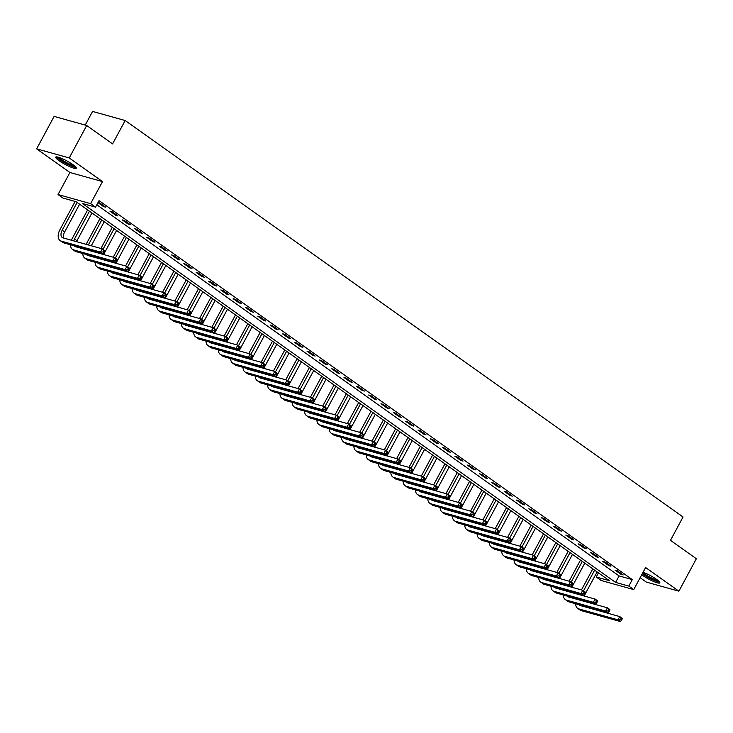 <?xml version="1.0" encoding="UTF-8"?>
<svg xmlns="http://www.w3.org/2000/svg" width="733" height="733" viewBox="0 0 733 733"><rect width="100%" height="100%" fill="white"/><g stroke="black" fill="none" stroke-linecap="round" stroke-linejoin="round"><path stroke-width="1.1" d="M59.135 160.756A11.664 1.952 -151.7 0 0 69.791 166.693A11.664 1.952 -151.7 0 0 76.269 168.205A11.664 1.952 -151.7 0 0 72.869 164.595A11.664 1.952 -151.7 0 0 62.223 158.658A11.664 1.952 -151.7 0 0 55.735 157.146A11.664 1.952 -151.7 0 0 59.135 160.756M641.732 574.745A11.664 1.952 -151.7 0 0 642.658 575.423A11.664 1.952 -151.7 0 0 653.314 581.361A11.664 1.952 -151.7 0 0 659.792 582.872A11.664 1.952 -151.7 0 0 656.392 579.262A11.664 1.952 -151.7 0 0 643.061 572.262M62.965 198.047L58.035 194.547L90.617 203.646L95.547 207.146L82.343 203.462L615.592 582.405L628.804 586.088L633.733 589.598L601.152 580.499L596.222 576.999L609.435 580.683L76.177 201.74L62.965 198.047M69.919 172.484L102.501 181.582L69.232 157.943L86.705 125.499L54.123 116.4L36.65 148.845L69.919 172.484L58.035 194.547M85.22 125.086L92.569 111.425L125.16 120.524L683.055 516.976L670.475 540.34L696.35 558.729L678.877 591.174L645.617 567.534L633.733 589.598M640.138 577.696L646.295 582.075L678.877 591.174M598.44 572.876L596.222 576.999M69.232 157.943L36.65 148.845M96.82 204.782L619.092 575.918L632.295 579.601L99.047 200.659L95.547 207.146M623.187 574.938L617.278 570.732L615.069 570.118L620.988 574.315L623.187 574.938M610.864 566.178L604.954 561.973L602.755 561.359L608.665 565.564L610.864 566.178M598.549 557.419L592.63 553.223L590.432 552.609L596.341 556.805L598.549 557.419M586.226 548.669L580.307 544.463L578.108 543.849L584.027 548.055L586.226 548.669M573.902 539.909L567.993 535.704L565.784 535.09L571.703 539.296L573.902 539.909M561.579 531.159L555.669 526.954L553.47 526.34L559.38 530.536L561.579 531.159M549.264 522.4L543.345 518.194L541.146 517.58L547.056 521.786L549.264 522.4M536.941 513.641L531.022 509.444L528.823 508.83L534.742 513.027L536.941 513.641M524.617 504.89L518.707 500.685L516.499 500.071L522.418 504.277L524.617 504.89M512.294 496.131L506.384 491.925L504.185 491.312L510.095 495.517L512.294 496.131M499.979 487.381L494.06 483.175L491.861 482.561L497.771 486.758L499.979 487.381M487.656 478.622L481.746 474.416L479.538 473.802L485.457 478.008L487.656 478.622M475.332 469.862L469.422 465.666L467.223 465.052L473.133 469.248L475.332 469.862M463.018 461.112L457.099 456.906L454.9 456.293L460.81 460.498L463.018 461.112M450.694 452.353L444.775 448.156L442.576 447.533L448.495 451.739L450.694 452.353M438.371 443.602L432.461 439.397L430.253 438.783L436.172 442.989L438.371 443.602M426.047 434.843L420.137 430.637L417.938 430.024L423.848 434.229L426.047 434.843M413.733 426.084L407.814 421.887L405.615 421.273L411.525 425.47L413.733 426.084M401.409 417.334L395.49 413.128L393.291 412.514L399.21 416.72L401.409 417.334M389.086 408.574L383.176 404.378L380.968 403.755L386.887 407.96L389.086 408.574M376.762 399.824L370.852 395.618L368.653 395.005L374.563 399.21L376.762 399.824M364.448 391.065L358.529 386.859L356.33 386.245L362.239 390.451L364.448 391.065M352.124 382.305L346.214 378.109L344.006 377.495L349.925 381.691L352.124 382.305M339.8 373.555L333.891 369.35L331.692 368.736L337.601 372.941L339.8 373.555M327.486 364.796L321.567 360.599L319.368 359.976L325.278 364.182L327.486 364.796M315.163 356.046L309.244 351.84L307.045 351.226L312.964 355.432L315.163 356.046M302.839 347.286L296.929 343.081L294.721 342.467L300.64 346.672L302.839 347.286M290.515 338.527L284.606 334.33L282.407 333.717L288.316 337.913L290.515 338.527M278.201 329.777L272.282 325.571L270.083 324.957L275.993 329.163L278.201 329.777M265.877 321.017L259.958 316.821L257.759 316.198L263.678 320.403L265.877 321.017M253.554 312.267L247.644 308.062L245.436 307.448L251.355 311.653L253.554 312.267M241.23 303.508L235.32 299.302L233.121 298.688L239.031 302.894L241.23 303.508M228.916 294.748L222.997 290.552L220.798 289.938L226.708 294.135L228.916 294.748M216.592 285.998L210.683 281.793L208.474 281.179L214.393 285.384L216.592 285.998M204.269 277.239L198.359 273.043L196.16 272.429L202.07 276.625L204.269 277.239M191.954 268.489L186.035 264.283L183.836 263.669L189.746 267.875L191.954 268.489M179.631 259.729L173.712 255.524L171.513 254.91L177.432 259.115L179.631 259.729M167.307 250.97L161.397 246.774L159.189 246.16L165.108 250.356L167.307 250.97M154.984 242.22L149.074 238.014L146.875 237.4L152.785 241.606L154.984 242.22M142.669 233.461L136.75 229.264L134.551 228.65L140.461 232.847L142.669 233.461M130.346 224.71L124.427 220.505L122.228 219.891L128.147 224.096L130.346 224.71M118.022 215.951L112.112 211.745L109.904 211.131L115.823 215.337L118.022 215.951M97.975 202.647L103.5 206.578L105.699 207.201L99.789 202.995L98.048 202.51M102.501 181.582L90.617 203.646M632.295 579.601L628.804 586.088M86.705 125.499L112.58 143.888L125.16 120.524M619.092 575.918L615.592 582.405M621.355 573.627L620.988 574.315M609.031 564.877L608.665 565.564M596.717 556.118L596.341 556.805M584.393 547.368L584.027 548.055M572.07 538.608L571.703 539.296M559.746 529.849L559.38 530.536M547.432 521.099L547.056 521.786M535.108 512.34L534.742 513.027M522.785 503.589L522.418 504.277M510.47 494.83L510.095 495.517M498.147 486.08L497.771 486.758M485.823 477.32L485.457 478.008M473.5 468.561L473.133 469.248M461.185 459.811L460.81 460.498M448.862 451.052L448.495 451.739M436.538 442.301L436.172 442.989M424.215 433.542L423.848 434.229M411.9 424.783L411.525 425.47M399.577 416.032L399.21 416.72M387.253 407.273L386.887 407.96M374.939 398.523L374.563 399.21M362.615 389.764L362.239 390.451M350.292 381.004L349.925 381.691M337.968 372.254L337.601 372.941M325.654 363.495L325.278 364.182M313.33 354.745L312.964 355.432M301.006 345.985L300.64 346.672M288.683 337.226L288.316 337.913M276.368 328.476L275.993 329.163M264.045 319.716L263.678 320.403M251.721 310.966L251.355 311.653M239.407 302.207L239.031 302.894M227.083 293.447L226.708 294.135M214.76 284.697L214.393 285.384M202.436 275.938L202.07 276.625M190.122 267.188L189.746 267.875M177.798 258.428L177.432 259.115M165.475 249.669L165.108 250.356M153.151 240.919L152.785 241.606M140.837 232.159L140.461 232.847M128.513 223.409L128.147 224.096M116.19 214.65L115.823 215.337M103.875 205.891L103.5 206.578M581.452 589.946L592.805 568.872M597.102 571.923L584.128 596.002M594.637 570.173L583.514 590.835M581.901 600.18A7.477 4.398 -54.6 0 0 581.69 600.639M581.086 605.266A7.477 4.398 -54.6 0 0 581.296 605.843M579.033 599.374A7.477 4.398 -54.6 0 0 578.868 599.851M579.226 604.743A7.477 4.398 -54.6 0 0 579.757 605.256A7.477 4.398 -54.6 0 0 580.6 605.65L619.742 616.581L622.207 618.331L622.088 619.101L621.098 618.395L620.402 619.697L621.392 620.393L622.088 619.101M621.392 620.393L620.457 621.575L581.315 610.644A11.215 6.597 125.4 0 1 580.06 610.048L577.595 608.298A11.215 6.597 125.4 0 1 575.662 603.754M620.457 621.575L617.992 619.825L578.85 608.894A11.215 6.597 125.4 0 1 577.595 608.298M576.605 599.218A11.215 6.597 125.4 0 1 576.789 598.751M620.402 619.697L617.992 619.825L619.742 616.581L621.098 618.395M569.138 581.187L580.481 560.113M584.778 563.164L571.813 587.252M582.314 561.414L571.19 582.075M569.578 591.421A7.477 4.398 -54.6 0 0 569.367 591.879M568.771 596.515A7.477 4.398 -54.6 0 0 568.973 597.093M566.71 590.624A7.477 4.398 -54.6 0 0 566.545 591.091M566.902 595.993A7.477 4.398 -54.6 0 0 567.443 596.497A7.477 4.398 -54.6 0 0 568.277 596.891L607.419 607.822L609.883 609.572L609.764 610.342L608.775 609.645L608.078 610.937L609.068 611.643L609.764 610.342M609.068 611.643L608.133 612.815L568.991 601.894A11.215 6.597 125.4 0 1 567.736 601.298L565.271 599.548A11.215 6.597 125.4 0 1 563.338 594.994M608.133 612.815L605.669 611.065L566.527 600.135A11.215 6.597 125.4 0 1 565.271 599.548M564.282 590.459A11.215 6.597 125.4 0 1 564.474 590.001M608.078 610.937L605.669 611.065L607.419 607.822L608.775 609.645M554.322 577.054L554.569 576.596M556.814 572.427L568.157 551.353M572.455 554.414L559.49 578.493M569.99 552.655L558.867 573.316M556.768 577.21L556.53 577.668M557.254 582.662A7.477 4.398 -54.6 0 0 557.043 583.129M556.448 587.756A7.477 4.398 -54.6 0 0 556.649 588.333M554.386 581.865A7.477 4.398 -54.6 0 0 554.221 582.341M554.579 587.234A7.477 4.398 -54.6 0 0 555.119 587.747A7.477 4.398 -54.6 0 0 555.953 588.141L595.095 599.063L597.56 600.822L597.441 601.582L596.46 600.886L595.755 602.187L596.744 602.883L597.441 601.582M596.744 602.883L595.819 604.065L556.668 593.134A11.215 6.597 125.4 0 1 555.412 592.539L552.948 590.789A11.215 6.597 125.4 0 1 551.014 586.244M595.819 604.065L593.354 602.315L554.203 591.384A11.215 6.597 125.4 0 1 552.948 590.789M551.958 581.709A11.215 6.597 125.4 0 1 552.151 581.242M595.755 602.187L593.354 602.315L595.095 599.063L596.46 600.886M544.491 563.677L555.843 542.603M560.14 545.654L547.166 569.743M557.676 543.904L546.543 564.566M544.94 573.912A7.477 4.398 -54.6 0 0 544.729 574.37M544.124 578.997A7.477 4.398 -54.6 0 0 544.326 579.574M542.063 573.105A7.477 4.398 -54.6 0 0 541.907 573.582M542.264 578.484A7.477 4.398 -54.6 0 0 542.796 578.988A7.477 4.398 -54.6 0 0 543.629 579.382L582.781 590.312L585.246 592.062L585.126 592.832L584.137 592.127L583.441 593.428L584.421 594.124L585.126 592.832M584.421 594.124L583.495 595.306L544.353 584.375A11.215 6.597 125.4 0 1 543.098 583.789L540.633 582.039A11.215 6.597 125.4 0 1 538.691 577.485M583.495 595.306L581.031 593.556L541.889 582.625A11.215 6.597 125.4 0 1 540.633 582.039M539.635 572.949A11.215 6.597 125.4 0 1 539.827 572.482M583.441 593.428L581.031 593.556L582.781 590.312L584.137 592.127M529.684 559.545L529.922 559.087M532.167 554.918L543.519 533.844M547.817 536.895L534.843 560.983M545.352 535.145L534.229 555.806M532.131 559.7L531.883 560.159M532.616 565.152A7.477 4.398 -54.6 0 0 532.405 565.619M531.801 570.247A7.477 4.398 -54.6 0 0 532.011 570.824M529.748 564.355A7.477 4.398 -54.6 0 0 529.583 564.831M529.941 569.724A7.477 4.398 -54.6 0 0 530.472 570.228A7.477 4.398 -54.6 0 0 531.315 570.631L570.457 581.553L572.922 583.303L572.803 584.073L571.813 583.376L571.117 584.668L572.106 585.374L572.803 584.073M572.106 585.374L571.172 586.556L532.03 575.625A11.215 6.597 125.4 0 1 530.774 575.029L528.31 573.279A11.215 6.597 125.4 0 1 526.376 568.726M571.172 586.556L568.707 584.797L529.565 573.875A11.215 6.597 125.4 0 1 528.31 573.279M527.32 564.199A11.215 6.597 125.4 0 1 527.513 563.732M571.117 584.668L568.707 584.797L570.457 581.553L571.813 583.376M658.83 581.223A10.088 1.695 28.3 0 1 652.874 579.565A10.088 1.695 28.3 0 1 642.475 573.353M642.933 572.5A9.346 1.567 -151.7 0 0 653.021 578.676A9.346 1.567 -151.7 0 0 657.748 580.279M642.3 573.692A11.591 1.942 -151.7 0 0 653.286 580.05A11.591 1.942 -151.7 0 0 659.572 582.057M75.307 166.556A10.088 1.695 28.3 0 1 69.378 164.916A10.088 1.695 28.3 0 1 60.619 159.977A10.088 1.695 28.3 0 1 57.641 157.045M59.034 157.43A9.346 1.567 -151.7 0 0 61.407 159.455A9.346 1.567 -151.7 0 0 74.225 165.612M56.533 156.889A11.591 1.942 -151.7 0 0 59.74 159.73A11.591 1.942 -151.7 0 0 76.049 167.39M519.853 546.167L531.196 525.094M535.493 528.145L522.528 552.224M533.028 526.395L521.905 547.056M520.293 556.402A7.477 4.398 -54.6 0 0 520.082 556.86M519.486 561.487A7.477 4.398 -54.6 0 0 519.688 562.064M517.425 555.596A7.477 4.398 -54.6 0 0 517.26 556.072M517.617 560.965A7.477 4.398 -54.6 0 0 518.158 561.478A7.477 4.398 -54.6 0 0 518.991 561.872L558.134 572.803L560.598 574.553L560.479 575.323L559.499 574.617L558.793 575.918L559.783 576.614L560.479 575.323M559.783 576.614L558.848 577.796L519.706 566.866A11.215 6.597 125.4 0 1 518.451 566.27L515.986 564.52A11.215 6.597 125.4 0 1 514.053 559.975M558.848 577.796L556.384 576.046L517.241 565.116A11.215 6.597 125.4 0 1 515.986 564.52M514.997 555.44A11.215 6.597 125.4 0 1 515.189 554.973M558.793 575.918L556.384 576.046L558.134 572.803L559.499 574.617M507.529 537.408L518.872 516.334M523.17 519.385L510.205 543.474M520.705 517.635L509.582 538.297M507.969 547.643A7.477 4.398 -54.6 0 0 507.767 548.11M507.163 552.737A7.477 4.398 -54.6 0 0 507.364 553.314M505.101 546.845A7.477 4.398 -54.6 0 0 504.936 547.322M505.294 552.215A7.477 4.398 -54.6 0 0 505.834 552.719A7.477 4.398 -54.6 0 0 506.668 553.113L545.81 564.043L548.275 565.794L548.156 566.563L547.175 565.867L546.479 567.159L547.459 567.864L548.156 566.563M547.459 567.864L546.534 569.037L507.383 558.115A11.215 6.597 125.4 0 1 506.137 557.52L503.672 555.77A11.215 6.597 125.4 0 1 501.729 551.216M546.534 569.037L544.069 567.287L504.918 556.356A11.215 6.597 125.4 0 1 503.672 555.77M502.673 546.681A11.215 6.597 125.4 0 1 502.865 546.222M546.479 567.159L544.069 567.287L545.81 564.043L547.175 565.867M492.723 533.276L492.961 532.818M495.206 528.649L506.558 507.575M510.855 510.635L497.881 534.714M508.39 508.876L497.258 529.538M495.655 538.892A7.477 4.398 -54.6 0 0 495.444 539.351M494.839 543.978A7.477 4.398 -54.6 0 0 495.041 544.555M492.787 538.086A7.477 4.398 -54.6 0 0 492.622 538.563M492.979 543.455A7.477 4.398 -54.6 0 0 493.511 543.968A7.477 4.398 -54.6 0 0 494.344 544.362L533.496 555.284L535.96 557.043L535.841 557.804L534.852 557.107L534.155 558.409L535.136 559.105L535.841 557.804M535.136 559.105L534.21 560.287L495.068 549.356A11.215 6.597 125.4 0 1 493.813 548.76L491.348 547.01A11.215 6.597 125.4 0 1 489.415 542.466M534.21 560.287L531.746 558.537L492.603 547.606A11.215 6.597 125.4 0 1 491.348 547.01M490.359 537.93A11.215 6.597 125.4 0 1 490.542 537.463M534.155 558.409L531.746 558.537L533.496 555.284L534.852 557.107M482.891 519.899L494.234 498.825M498.532 501.876L485.567 525.964M496.067 500.126L484.944 520.787M483.331 530.133A7.477 4.398 -54.6 0 0 483.12 530.591M482.525 535.218A7.477 4.398 -54.6 0 0 482.726 535.796M480.463 529.336A7.477 4.398 -54.6 0 0 480.298 529.803M480.656 534.705A7.477 4.398 -54.6 0 0 481.187 535.209A7.477 4.398 -54.6 0 0 482.03 535.603L521.172 546.534L523.637 548.284L523.518 549.054L522.528 548.348L521.832 549.649L522.821 550.346L523.518 549.054M522.821 550.346L521.887 551.528L482.745 540.597A11.215 6.597 125.4 0 1 481.489 540.01L479.025 538.26A11.215 6.597 125.4 0 1 477.091 533.706M521.887 551.528L519.422 549.777L480.28 538.847A11.215 6.597 125.4 0 1 479.025 538.26M478.035 529.171A11.215 6.597 125.4 0 1 478.228 528.704M521.832 549.649L519.422 549.777L521.172 546.534L522.528 548.348M468.075 515.766L468.323 515.308M470.568 511.139L481.911 490.065M486.208 493.117L473.243 517.205M483.743 491.367L472.62 512.028M470.522 515.922L470.284 516.38M471.007 521.374A7.477 4.398 -54.6 0 0 470.797 521.841M470.201 526.468A7.477 4.398 -54.6 0 0 470.403 527.045M468.14 520.577A7.477 4.398 -54.6 0 0 467.975 521.053M468.332 525.946A7.477 4.398 -54.6 0 0 468.873 526.45A7.477 4.398 -54.6 0 0 469.706 526.853L508.849 537.775L511.313 539.525L511.194 540.294L510.214 539.598L509.508 540.89L510.498 541.595L511.194 540.294M510.498 541.595L509.572 542.777L470.421 531.846A11.215 6.597 125.4 0 1 469.166 531.251L466.701 529.501A11.215 6.597 125.4 0 1 464.768 524.947M509.572 542.777L507.108 541.018L467.956 530.096A11.215 6.597 125.4 0 1 466.701 529.501M465.712 520.421A11.215 6.597 125.4 0 1 465.904 519.954M509.508 540.89L507.108 541.018L508.849 537.775L510.214 539.598M458.244 502.389L469.596 481.315M473.885 484.366L460.92 508.445M471.42 482.616L460.297 503.278M458.684 512.624A7.477 4.398 -54.6 0 0 458.482 513.082M457.878 517.709A7.477 4.398 -54.6 0 0 458.079 518.286M455.816 511.817A7.477 4.398 -54.6 0 0 455.66 512.294M456.018 517.186A7.477 4.398 -54.6 0 0 456.549 517.7A7.477 4.398 -54.6 0 0 457.383 518.094L496.534 529.024L498.99 530.774L498.88 531.544L497.89 530.839L497.194 532.14L498.174 532.836L498.88 531.544M498.174 532.836L497.249 534.018L458.107 523.087A11.215 6.597 125.4 0 1 456.851 522.492L454.387 520.742A11.215 6.597 125.4 0 1 452.444 516.197M497.249 534.018L494.784 532.268L455.642 521.337A11.215 6.597 125.4 0 1 454.387 520.742M453.388 511.661A11.215 6.597 125.4 0 1 453.58 511.194M497.194 532.14L494.784 532.268L496.534 529.024L497.89 530.839M445.921 493.63L457.273 472.556M461.57 475.607L448.596 499.695M459.105 473.857L447.982 494.518M446.37 503.864A7.477 4.398 -54.6 0 0 446.159 504.331M445.554 508.959A7.477 4.398 -54.6 0 0 445.765 509.536M443.502 503.067A7.477 4.398 -54.6 0 0 443.337 503.544M443.694 508.436A7.477 4.398 -54.6 0 0 444.225 508.94A7.477 4.398 -54.6 0 0 445.068 509.334L484.211 520.265L486.675 522.015L486.556 522.785L485.567 522.088L484.87 523.38L485.86 524.086L486.556 522.785M485.86 524.086L484.925 525.259L445.783 514.337A11.215 6.597 125.4 0 1 444.528 513.741L442.063 511.991A11.215 6.597 125.4 0 1 440.13 507.438M484.925 525.259L482.461 523.509L443.318 512.578A11.215 6.597 125.4 0 1 442.063 511.991M441.074 502.911A11.215 6.597 125.4 0 1 441.257 502.444M484.87 523.38L482.461 523.509L484.211 520.265L485.567 522.088M431.114 489.497L431.361 489.039M433.606 484.87L444.949 463.797M449.247 466.857L436.282 490.936M446.782 465.098L435.659 485.768M434.046 495.114A7.477 4.398 -54.6 0 0 433.835 495.572M433.24 500.199A7.477 4.398 -54.6 0 0 433.441 500.776M431.178 494.308A7.477 4.398 -54.6 0 0 431.013 494.784M431.37 499.677A7.477 4.398 -54.6 0 0 431.911 500.19A7.477 4.398 -54.6 0 0 432.745 500.584L471.887 511.515L474.352 513.265L474.233 514.025L473.243 513.329L472.547 514.63L473.536 515.326L474.233 514.025M473.536 515.326L472.602 516.508L433.46 505.578A11.215 6.597 125.4 0 1 432.204 504.982L429.74 503.232A11.215 6.597 125.4 0 1 427.806 498.687M472.602 516.508L470.137 514.758L430.995 503.828A11.215 6.597 125.4 0 1 429.74 503.232M428.75 494.152A11.215 6.597 125.4 0 1 428.942 493.685M472.547 514.63L470.137 514.758L471.887 511.515L473.243 513.329M421.283 476.12L432.626 455.046M436.923 458.098L423.958 482.186M434.458 456.347L423.335 477.009M421.722 486.355A7.477 4.398 -54.6 0 0 421.512 486.813M420.916 491.44A7.477 4.398 -54.6 0 0 421.118 492.017M418.855 485.558A7.477 4.398 -54.6 0 0 418.69 486.025M419.047 490.927A7.477 4.398 -54.6 0 0 419.588 491.431A7.477 4.398 -54.6 0 0 420.421 491.825L459.564 502.756L462.028 504.506L461.909 505.275L460.929 504.57L460.223 505.871L461.213 506.567L461.909 505.275M461.213 506.567L460.287 507.749L421.136 496.818A11.215 6.597 125.4 0 1 419.881 496.232L417.416 494.482A11.215 6.597 125.4 0 1 415.483 489.928M460.287 507.749L457.823 505.999L418.671 495.068A11.215 6.597 125.4 0 1 417.416 494.482M416.426 485.393A11.215 6.597 125.4 0 1 416.619 484.925M460.223 505.871L457.823 505.999L459.564 502.756L460.929 504.57M406.476 471.988L406.714 471.53M408.959 467.361L420.311 446.287M424.609 449.338L411.634 473.426M422.144 447.588L411.011 468.25M408.913 472.144L408.675 472.602M409.408 477.595A7.477 4.398 -54.6 0 0 409.197 478.063M408.593 482.69A7.477 4.398 -54.6 0 0 408.794 483.267M406.531 476.798A7.477 4.398 -54.6 0 0 406.375 477.275M406.733 482.167A7.477 4.398 -54.6 0 0 407.264 482.671A7.477 4.398 -54.6 0 0 408.098 483.074L447.249 493.996L449.714 495.746L449.595 496.516L448.605 495.82L447.909 497.111L448.889 497.817L449.595 496.516M448.889 497.817L447.964 498.999L408.822 488.068A11.215 6.597 125.4 0 1 407.566 487.472L405.102 485.722A11.215 6.597 125.4 0 1 403.159 481.169M447.964 498.999L445.499 497.24L406.357 486.318A11.215 6.597 125.4 0 1 405.102 485.722M404.103 476.642A11.215 6.597 125.4 0 1 404.295 476.175M447.909 497.111L445.499 497.24L447.249 493.996L448.605 495.82M396.635 458.611L407.988 437.537M412.285 440.588L399.311 464.667M409.82 438.838L398.697 459.499M397.084 468.845A7.477 4.398 -54.6 0 0 396.874 469.303M396.269 473.93A7.477 4.398 -54.6 0 0 396.48 474.508M394.217 468.039A7.477 4.398 -54.6 0 0 394.052 468.515M394.409 473.408A7.477 4.398 -54.6 0 0 394.94 473.921A7.477 4.398 -54.6 0 0 395.783 474.315L434.926 485.246L437.39 486.996L437.271 487.766L436.282 487.06L435.585 488.361L436.575 489.058L437.271 487.766M436.575 489.058L435.64 490.24L396.498 479.309A11.215 6.597 125.4 0 1 395.243 478.722L392.778 476.963A11.215 6.597 125.4 0 1 390.845 472.419M435.64 490.24L433.176 488.49L394.033 477.559A11.215 6.597 125.4 0 1 392.778 476.963M391.788 467.883A11.215 6.597 125.4 0 1 391.981 467.416M435.585 488.361L433.176 488.49L434.926 485.246L436.282 487.06M384.321 449.851L395.664 428.778M399.961 431.829L386.997 455.917M397.497 430.079L386.373 450.74M384.275 454.634L384.028 455.092M384.761 460.086A7.477 4.398 -54.6 0 0 384.55 460.553M383.955 465.18A7.477 4.398 -54.6 0 0 384.156 465.757M381.893 459.289A7.477 4.398 -54.6 0 0 381.728 459.765M382.085 464.658A7.477 4.398 -54.6 0 0 382.626 465.162A7.477 4.398 -54.6 0 0 383.46 465.556L422.602 476.487L425.067 478.237L424.948 479.006L423.967 478.31L423.262 479.602L424.251 480.307L424.948 479.006M424.251 480.307L423.317 481.48L384.174 470.559A11.215 6.597 125.4 0 1 382.919 469.963L380.454 468.213A11.215 6.597 125.4 0 1 378.521 463.659M423.317 481.48L420.852 479.73L381.71 468.808A11.215 6.597 125.4 0 1 380.454 468.213M379.465 459.133A11.215 6.597 125.4 0 1 379.657 458.666M423.262 479.602L420.852 479.73L422.602 476.487L423.967 478.31M369.505 445.719L369.753 445.261M371.998 441.092L383.341 420.018M387.638 423.078L374.673 447.157M385.173 421.319L374.05 441.99M372.437 451.336A7.477 4.398 -54.6 0 0 372.236 451.794M371.631 456.421A7.477 4.398 -54.6 0 0 371.833 456.998M369.569 450.529A7.477 4.398 -54.6 0 0 369.414 451.006M369.762 455.899A7.477 4.398 -54.6 0 0 370.302 456.412A7.477 4.398 -54.6 0 0 371.136 456.806L410.278 467.736L412.743 469.486L412.624 470.247L411.644 469.551L410.947 470.852L411.928 471.548L412.624 470.247M411.928 471.548L411.002 472.73L371.851 461.799A11.215 6.597 125.4 0 1 370.605 461.204L368.14 459.454A11.215 6.597 125.4 0 1 366.198 454.909M411.002 472.73L408.538 470.98L369.386 460.049A11.215 6.597 125.4 0 1 368.14 459.454M367.141 450.374A11.215 6.597 125.4 0 1 367.334 449.906M410.947 470.852L408.538 470.98L410.278 467.736L411.644 469.551M359.674 432.342L371.026 411.268M375.323 414.319L362.349 438.407M372.859 412.569L361.726 433.23M360.123 442.576A7.477 4.398 -54.6 0 0 359.912 443.034M359.307 447.661A7.477 4.398 -54.6 0 0 359.518 448.239M357.255 441.779A7.477 4.398 -54.6 0 0 357.09 442.246M357.447 447.148A7.477 4.398 -54.6 0 0 357.979 447.652A7.477 4.398 -54.6 0 0 358.813 448.046L397.964 458.977L400.429 460.727L400.31 461.497L399.32 460.791L398.624 462.092L399.604 462.789L400.31 461.497M399.604 462.789L398.679 463.971L359.536 453.04A11.215 6.597 125.4 0 1 358.281 452.453L355.817 450.703A11.215 6.597 125.4 0 1 353.883 446.15M398.679 463.971L396.214 462.221L357.072 451.29A11.215 6.597 125.4 0 1 355.817 450.703M354.827 441.614A11.215 6.597 125.4 0 1 355.01 441.147M398.624 462.092L396.214 462.221L397.964 458.977L399.32 460.791M344.867 428.209L345.115 427.751M347.36 423.582L358.703 402.509M363 405.56L350.035 429.648M360.535 403.81L349.412 424.471M347.314 428.365L347.066 428.823M347.799 433.817A7.477 4.398 -54.6 0 0 347.589 434.284M346.993 438.911A7.477 4.398 -54.6 0 0 347.195 439.488M344.931 433.02A7.477 4.398 -54.6 0 0 344.767 433.496M345.124 438.389A7.477 4.398 -54.6 0 0 345.655 438.893A7.477 4.398 -54.6 0 0 346.498 439.296L385.64 450.218L388.105 451.968L387.986 452.737L386.997 452.041L386.3 453.333L387.29 454.039L387.986 452.737M387.29 454.039L386.355 455.22L347.213 444.29A11.215 6.597 125.4 0 1 345.958 443.694L343.493 441.944A11.215 6.597 125.4 0 1 341.56 437.39M386.355 455.22L383.89 453.461L344.748 442.54A11.215 6.597 125.4 0 1 343.493 441.944M342.503 432.864A11.215 6.597 125.4 0 1 342.696 432.397M386.3 453.333L383.89 453.461L385.64 450.218L386.997 452.041M335.036 414.832L346.379 393.758M350.676 396.81L337.711 420.889M348.212 395.06L337.088 415.721M335.476 425.067A7.477 4.398 -54.6 0 0 335.265 425.525M334.669 430.152A7.477 4.398 -54.6 0 0 334.871 430.729M332.608 424.26A7.477 4.398 -54.6 0 0 332.443 424.737M332.8 429.63A7.477 4.398 -54.6 0 0 333.341 430.143A7.477 4.398 -54.6 0 0 334.175 430.537L373.317 441.468L375.782 443.218L375.663 443.987L374.682 443.282L373.977 444.583L374.966 445.279L375.663 443.987M374.966 445.279L374.041 446.461L334.889 435.53A11.215 6.597 125.4 0 1 333.634 434.944L331.169 433.185A11.215 6.597 125.4 0 1 329.236 428.64M374.041 446.461L371.576 444.711L332.425 433.78A11.215 6.597 125.4 0 1 331.169 433.185M330.18 424.105A11.215 6.597 125.4 0 1 330.372 423.637M373.977 444.583L371.576 444.711L373.317 441.468L374.682 443.282M322.712 406.073L334.065 384.999M338.353 388.05L325.388 412.138M335.888 386.3L324.765 406.962M322.667 410.856L322.428 411.314M323.152 416.307A7.477 4.398 -54.6 0 0 322.951 416.775M322.346 421.402A7.477 4.398 -54.6 0 0 322.547 421.979M320.284 415.51A7.477 4.398 -54.6 0 0 320.129 415.987M320.486 420.879A7.477 4.398 -54.6 0 0 321.017 421.383A7.477 4.398 -54.6 0 0 321.851 421.777L361.002 432.708L363.458 434.458L363.348 435.228L362.359 434.532L361.662 435.823L362.643 436.529L363.348 435.228M362.643 436.529L361.717 437.702L322.575 426.78A11.215 6.597 125.4 0 1 321.32 426.185L318.855 424.434A11.215 6.597 125.4 0 1 316.913 419.881M361.717 437.702L359.252 435.952L320.11 425.03A11.215 6.597 125.4 0 1 318.855 424.434M317.856 415.354A11.215 6.597 125.4 0 1 318.049 414.887M361.662 435.823L359.252 435.952L361.002 432.708L362.359 434.532M307.906 401.941L308.144 401.482M310.389 397.323L321.741 376.24M326.038 379.3L313.064 403.379M323.574 377.541L312.45 398.211M310.838 407.557A7.477 4.398 -54.6 0 0 310.627 408.015M310.022 412.642A7.477 4.398 -54.6 0 0 310.233 413.22M307.97 406.751A7.477 4.398 -54.6 0 0 307.805 407.227M308.162 412.12A7.477 4.398 -54.6 0 0 308.694 412.633A7.477 4.398 -54.6 0 0 309.537 413.027L348.679 423.958L351.144 425.708L351.025 426.469L350.035 425.772L349.339 427.073L350.328 427.77L351.025 426.469M350.328 427.77L349.394 428.952L310.251 418.021A11.215 6.597 125.4 0 1 308.996 417.425L306.531 415.675A11.215 6.597 125.4 0 1 304.598 411.131M349.394 428.952L346.929 427.202L307.787 416.271A11.215 6.597 125.4 0 1 306.531 415.675M305.542 406.595A11.215 6.597 125.4 0 1 305.725 406.128M349.339 427.073L346.929 427.202L348.679 423.958L350.035 425.772M298.074 388.563L309.418 367.49M313.715 370.541L300.75 394.629M311.25 368.791L300.127 389.452M298.514 398.798A7.477 4.398 -54.6 0 0 298.304 399.256M297.708 403.883A7.477 4.398 -54.6 0 0 297.91 404.46M295.646 398.001A7.477 4.398 -54.6 0 0 295.481 398.468M295.839 403.37A7.477 4.398 -54.6 0 0 296.379 403.874A7.477 4.398 -54.6 0 0 297.213 404.268L336.355 415.199L338.82 416.949L338.701 417.718L337.711 417.013L337.015 418.314L338.005 419.019L338.701 417.718M338.005 419.019L337.07 420.192L297.928 409.261A11.215 6.597 125.4 0 1 296.673 408.675L294.208 406.925A11.215 6.597 125.4 0 1 292.275 402.371M337.07 420.192L334.605 418.442L295.463 407.511A11.215 6.597 125.4 0 1 294.208 406.925M293.218 397.836A11.215 6.597 125.4 0 1 293.411 397.368M337.015 418.314L334.605 418.442L336.355 415.199L337.711 417.013M283.259 384.431L283.506 383.973M285.751 379.804L297.094 358.73M301.391 361.781L288.426 385.87M298.927 360.031L287.803 380.693M285.705 384.587L285.467 385.045M286.191 390.038A7.477 4.398 -54.6 0 0 285.98 390.506M285.384 395.133A7.477 4.398 -54.6 0 0 285.586 395.71M283.323 389.241A7.477 4.398 -54.6 0 0 283.158 389.718M283.515 394.611A7.477 4.398 -54.6 0 0 284.056 395.114A7.477 4.398 -54.6 0 0 284.89 395.518L324.032 406.439L326.497 408.189L326.377 408.959L325.397 408.263L324.692 409.555L325.681 410.26L326.377 408.959M325.681 410.26L324.756 411.442L285.604 400.511A11.215 6.597 125.4 0 1 284.349 399.916L281.884 398.166A11.215 6.597 125.4 0 1 279.951 393.612M324.756 411.442L322.291 409.683L283.14 398.761A11.215 6.597 125.4 0 1 281.884 398.166M280.895 389.086A11.215 6.597 125.4 0 1 281.087 388.618M324.692 409.555L322.291 409.683L324.032 406.439L325.397 408.263M273.427 371.054L284.78 349.98M289.077 353.031L276.103 377.11M286.612 351.281L275.48 371.943M273.876 381.288A7.477 4.398 -54.6 0 0 273.666 381.746M273.061 386.373A7.477 4.398 -54.6 0 0 273.262 386.951M271.008 380.482A7.477 4.398 -54.6 0 0 270.844 380.958M271.201 385.851A7.477 4.398 -54.6 0 0 271.732 386.364A7.477 4.398 -54.6 0 0 272.566 386.758L311.717 397.689L314.182 399.439L314.063 400.209L313.073 399.503L312.377 400.804L313.358 401.501L314.063 400.209M313.358 401.501L312.432 402.683L273.29 391.752A11.215 6.597 125.4 0 1 272.035 391.165L269.57 389.406A11.215 6.597 125.4 0 1 267.627 384.862M312.432 402.683L309.967 400.933L270.825 390.002A11.215 6.597 125.4 0 1 269.57 389.406M268.571 380.326A11.215 6.597 125.4 0 1 268.764 379.859M312.377 400.804L309.967 400.933L311.717 397.689L313.073 399.503M261.104 362.294L272.456 341.221M276.753 344.272L263.779 368.36M274.289 342.522L263.165 363.183M261.067 367.077L260.82 367.535M261.553 372.529A7.477 4.398 -54.6 0 0 261.342 372.996M260.746 377.623A7.477 4.398 -54.6 0 0 260.948 378.201M258.685 371.732A7.477 4.398 -54.6 0 0 258.52 372.208M258.877 377.101A7.477 4.398 -54.6 0 0 259.409 377.605A7.477 4.398 -54.6 0 0 260.252 377.999L299.394 388.93L301.859 390.68L301.739 391.449L300.75 390.753L300.054 392.045L301.043 392.751L301.739 391.449M301.043 392.751L300.109 393.923L260.966 383.002A11.215 6.597 125.4 0 1 259.711 382.406L257.246 380.656A11.215 6.597 125.4 0 1 255.313 376.102M300.109 393.923L297.644 392.173L258.502 381.252A11.215 6.597 125.4 0 1 257.246 380.656M256.257 371.576A11.215 6.597 125.4 0 1 256.449 371.109M300.054 392.045L297.644 392.173L299.394 388.93L300.75 390.753M248.789 353.544L260.133 332.461M264.43 335.522L251.465 359.601M261.965 333.772L250.842 354.433M249.229 363.779A7.477 4.398 -54.6 0 0 249.018 364.237M248.423 368.864A7.477 4.398 -54.6 0 0 248.624 369.441M246.361 362.972A7.477 4.398 -54.6 0 0 246.196 363.449M246.554 368.342A7.477 4.398 -54.6 0 0 247.094 368.855A7.477 4.398 -54.6 0 0 247.928 369.249L287.07 380.18L289.535 381.93L289.416 382.69L288.435 381.994L287.73 383.295L288.72 383.991L289.416 382.69M288.72 383.991L287.785 385.173L248.643 374.242A11.215 6.597 125.4 0 1 247.387 373.647L244.923 371.897A11.215 6.597 125.4 0 1 242.989 367.352M287.785 385.173L285.32 383.423L246.178 372.492A11.215 6.597 125.4 0 1 244.923 371.897M243.933 362.817A11.215 6.597 125.4 0 1 244.126 362.349M287.73 383.295L285.32 383.423L287.07 380.18L288.435 381.994M236.466 344.785L247.809 323.711M252.106 326.762L239.141 350.85M249.641 325.012L238.518 345.674M236.906 355.019A7.477 4.398 -54.6 0 0 236.704 355.478M236.099 360.114A7.477 4.398 -54.6 0 0 236.301 360.682M234.038 354.222A7.477 4.398 -54.6 0 0 233.882 354.69M234.23 359.591A7.477 4.398 -54.6 0 0 234.771 360.095A7.477 4.398 -54.6 0 0 235.605 360.489L274.747 371.42L277.211 373.17L277.092 373.94L276.112 373.234L275.416 374.536L276.396 375.241L277.092 373.94M276.396 375.241L275.471 376.414L236.319 365.483A11.215 6.597 125.4 0 1 235.073 364.897L232.608 363.147A11.215 6.597 125.4 0 1 230.666 358.593M275.471 376.414L273.006 374.664L233.854 363.733A11.215 6.597 125.4 0 1 232.608 363.147M231.61 354.057A11.215 6.597 125.4 0 1 231.802 353.59M275.416 374.536L273.006 374.664L274.747 371.42L276.112 373.234M221.659 340.653L221.897 340.194M224.142 336.026L235.495 314.952M239.792 318.003L226.818 342.091M237.327 316.253L226.195 336.914M224.106 340.808L223.858 341.266M224.591 346.26A7.477 4.398 -54.6 0 0 224.38 346.727M223.776 351.354A7.477 4.398 -54.6 0 0 223.986 351.932M221.723 345.463A7.477 4.398 -54.6 0 0 221.558 345.939M221.916 350.832A7.477 4.398 -54.6 0 0 222.447 351.345A7.477 4.398 -54.6 0 0 223.281 351.739L262.432 362.661L264.897 364.411L264.778 365.181L263.788 364.484L263.092 365.776L264.072 366.482L264.778 365.181M264.072 366.482L263.147 367.664L224.005 356.733A11.215 6.597 125.4 0 1 222.75 356.137L220.285 354.387A11.215 6.597 125.4 0 1 218.352 349.833M263.147 367.664L260.682 365.904L221.54 354.983A11.215 6.597 125.4 0 1 220.285 354.387M219.295 345.307A11.215 6.597 125.4 0 1 219.479 344.84M263.092 365.776L260.682 365.904L262.432 362.661L263.788 364.484M211.828 327.275L223.171 306.202M227.468 309.253L214.503 333.332M225.004 307.503L213.88 328.164M212.268 337.51A7.477 4.398 -54.6 0 0 212.057 337.968M211.461 342.595A7.477 4.398 -54.6 0 0 211.663 343.172M209.4 336.704A7.477 4.398 -54.6 0 0 209.235 337.18M209.592 342.073A7.477 4.398 -54.6 0 0 210.124 342.586A7.477 4.398 -54.6 0 0 210.967 342.98L250.109 353.911L252.573 355.661L252.454 356.43L251.465 355.725L250.768 357.026L251.758 357.722L252.454 356.43M251.758 357.722L250.823 358.904L211.681 347.973A11.215 6.597 125.4 0 1 210.426 347.387L207.961 345.628A11.215 6.597 125.4 0 1 206.028 341.083M250.823 358.904L248.359 357.154L209.217 346.223A11.215 6.597 125.4 0 1 207.961 345.628M206.972 336.548A11.215 6.597 125.4 0 1 207.164 336.081M250.768 357.026L248.359 357.154L250.109 353.911L251.465 355.725M199.504 318.516L210.847 297.442M215.145 300.493L202.18 324.582M212.68 298.743L201.557 319.405M199.458 323.299L199.22 323.757M199.944 328.75A7.477 4.398 -54.6 0 0 199.733 329.218M199.138 333.845A7.477 4.398 -54.6 0 0 199.339 334.422M197.076 327.953A7.477 4.398 -54.6 0 0 196.911 328.43M197.269 333.323A7.477 4.398 -54.6 0 0 197.809 333.827A7.477 4.398 -54.6 0 0 198.643 334.221L237.785 345.151L240.25 346.901L240.131 347.671L239.15 346.975L238.445 348.267L239.434 348.972L240.131 347.671M239.434 348.972L238.509 350.145L199.358 339.223A11.215 6.597 125.4 0 1 198.102 338.628L195.638 336.878A11.215 6.597 125.4 0 1 193.704 332.324M238.509 350.145L236.044 348.395L196.893 337.473A11.215 6.597 125.4 0 1 195.638 336.878M194.648 327.798A11.215 6.597 125.4 0 1 194.841 327.33M238.445 348.267L236.044 348.395L237.785 345.151L239.15 346.975M187.181 309.766L198.533 288.683M202.821 291.743L189.856 315.822M200.356 289.993L189.233 310.655M187.621 320A7.477 4.398 -54.6 0 0 187.419 320.458M186.814 325.086A7.477 4.398 -54.6 0 0 187.016 325.663M184.753 319.194A7.477 4.398 -54.6 0 0 184.597 319.67M184.954 324.563A7.477 4.398 -54.6 0 0 185.486 325.076A7.477 4.398 -54.6 0 0 186.319 325.47L225.471 336.401L227.926 338.151L227.816 338.912L226.827 338.215L226.131 339.516L227.111 340.213L227.816 338.912M227.111 340.213L226.185 341.395L187.043 330.464A11.215 6.597 125.4 0 1 185.788 329.868L183.323 328.118A11.215 6.597 125.4 0 1 181.381 323.574M226.185 341.395L223.721 339.645L184.579 328.714A11.215 6.597 125.4 0 1 183.323 328.118M182.325 319.038A11.215 6.597 125.4 0 1 182.517 318.571M226.131 339.516L223.721 339.645L225.471 336.401L226.827 338.215M174.857 301.006L186.209 279.933M190.507 282.984L177.533 307.072M188.042 281.234L176.919 301.895M175.306 311.241A7.477 4.398 -54.6 0 0 175.095 311.699M174.491 316.335A7.477 4.398 -54.6 0 0 174.701 316.913M172.438 310.444A7.477 4.398 -54.6 0 0 172.273 310.911M172.631 315.813A7.477 4.398 -54.6 0 0 173.162 316.317A7.477 4.398 -54.6 0 0 174.005 316.711L213.147 327.642L215.612 329.392L215.493 330.162L214.503 329.456L213.807 330.757L214.796 331.463L215.493 330.162M214.796 331.463L213.862 332.635L174.72 321.714A11.215 6.597 125.4 0 1 173.464 321.118L171 319.368A11.215 6.597 125.4 0 1 169.066 314.814M213.862 332.635L211.397 330.885L172.255 319.954A11.215 6.597 125.4 0 1 171 319.368M170.01 310.279A11.215 6.597 125.4 0 1 170.193 309.812M213.807 330.757L211.397 330.885L213.147 327.642L214.503 329.456M160.051 296.874L160.298 296.416M162.543 292.247L173.886 271.173M178.183 274.224L165.218 298.313M175.718 272.474L164.595 293.136M162.497 297.03L162.25 297.488M162.983 302.482A7.477 4.398 -54.6 0 0 162.772 302.949M162.176 307.576A7.477 4.398 -54.6 0 0 162.378 308.153M160.115 301.684A7.477 4.398 -54.6 0 0 159.95 302.161M160.307 307.054A7.477 4.398 -54.6 0 0 160.848 307.567A7.477 4.398 -54.6 0 0 161.681 307.961L200.824 318.882L203.288 320.642L203.169 321.402L202.18 320.706L201.483 322.007L202.473 322.703L203.169 321.402M202.473 322.703L201.538 323.885L162.396 312.954A11.215 6.597 125.4 0 1 161.141 312.359L158.676 310.609A11.215 6.597 125.4 0 1 156.743 306.055M201.538 323.885L199.074 322.135L159.931 311.204A11.215 6.597 125.4 0 1 158.676 310.609M157.687 301.529A11.215 6.597 125.4 0 1 157.879 301.061M201.483 322.007L199.074 322.135L200.824 318.882L202.18 320.706M150.219 283.497L161.562 262.423M165.86 265.474L152.895 289.553M163.395 263.724L152.272 284.386M150.659 293.731A7.477 4.398 -54.6 0 0 150.448 294.19M149.853 298.817A7.477 4.398 -54.6 0 0 150.054 299.394M147.791 292.925A7.477 4.398 -54.6 0 0 147.626 293.402M147.984 298.294A7.477 4.398 -54.6 0 0 148.524 298.807A7.477 4.398 -54.6 0 0 149.358 299.201L188.5 310.132L190.965 311.882L190.846 312.652L189.865 311.946L189.169 313.248L190.149 313.944L190.846 312.652M190.149 313.944L189.224 315.126L150.073 304.195A11.215 6.597 125.4 0 1 148.817 303.609L146.353 301.849A11.215 6.597 125.4 0 1 144.419 297.305M189.224 315.126L186.759 313.376L147.608 302.445A11.215 6.597 125.4 0 1 146.353 301.849M145.363 292.769A11.215 6.597 125.4 0 1 145.555 292.302M189.169 313.248L186.759 313.376L188.5 310.132L189.865 311.946M135.413 279.365L135.651 278.906M137.896 274.738L149.248 253.664M153.545 256.715L140.571 280.803M151.08 254.965L139.948 275.626M137.859 279.52L137.612 279.979M138.345 284.972A7.477 4.398 -54.6 0 0 138.134 285.439M137.529 290.066A7.477 4.398 -54.6 0 0 137.731 290.644M135.477 284.175A7.477 4.398 -54.6 0 0 135.312 284.651M135.669 289.544A7.477 4.398 -54.6 0 0 136.201 290.048A7.477 4.398 -54.6 0 0 137.034 290.442L176.186 301.373L178.65 303.123L178.531 303.893L177.542 303.196L176.845 304.488L177.826 305.194L178.531 303.893M177.826 305.194L176.9 306.367L137.758 295.445A11.215 6.597 125.4 0 1 136.503 294.849L134.038 293.099A11.215 6.597 125.4 0 1 132.096 288.545M176.9 306.367L174.436 304.616L135.293 293.695A11.215 6.597 125.4 0 1 134.038 293.099M133.04 284.019A11.215 6.597 125.4 0 1 133.232 283.552M176.845 304.488L174.436 304.616L176.186 301.373L177.542 303.196M125.572 265.987L136.924 244.904M141.222 247.965L128.248 272.044M138.757 246.215L127.634 266.876M126.021 276.222A7.477 4.398 -54.6 0 0 125.81 276.68M125.215 281.307A7.477 4.398 -54.6 0 0 125.416 281.884M123.153 275.416A7.477 4.398 -54.6 0 0 122.988 275.892M123.346 280.785A7.477 4.398 -54.6 0 0 123.877 281.298A7.477 4.398 -54.6 0 0 124.72 281.692L163.862 292.623L166.327 294.373L166.208 295.142L165.218 294.437L164.522 295.738L165.511 296.434L166.208 295.142M165.511 296.434L164.577 297.616L125.435 286.685A11.215 6.597 125.4 0 1 124.179 286.09L121.715 284.34A11.215 6.597 125.4 0 1 119.781 279.795M164.577 297.616L162.112 295.866L122.97 284.935A11.215 6.597 125.4 0 1 121.715 284.34M120.725 275.26A11.215 6.597 125.4 0 1 120.918 274.793M164.522 295.738L162.112 295.866L163.862 292.623L165.218 294.437M113.258 257.228L124.601 236.154M128.898 239.205L115.933 263.294M126.433 237.455L115.31 258.117M113.697 267.463A7.477 4.398 -54.6 0 0 113.487 267.921M112.891 272.557A7.477 4.398 -54.6 0 0 113.093 273.134M110.83 266.665A7.477 4.398 -54.6 0 0 110.665 267.133M111.022 272.035A7.477 4.398 -54.6 0 0 111.563 272.539A7.477 4.398 -54.6 0 0 112.396 272.933L151.539 283.863L154.003 285.613L153.884 286.383L152.904 285.678L152.198 286.979L153.188 287.684L153.884 286.383M153.188 287.684L152.253 288.857L113.111 277.935A11.215 6.597 125.4 0 1 111.856 277.34L109.391 275.59A11.215 6.597 125.4 0 1 107.458 271.036M152.253 288.857L149.789 287.107L110.646 276.176A11.215 6.597 125.4 0 1 109.391 275.59M108.402 266.5A11.215 6.597 125.4 0 1 108.594 266.033M152.198 286.979L149.789 287.107L151.539 283.863L152.904 285.678M98.442 253.096L98.689 252.638M100.934 248.469L112.277 227.395M116.574 230.446L103.61 254.534M114.11 228.696L102.987 249.357M100.888 253.251L100.65 253.71M101.374 258.703A7.477 4.398 -54.6 0 0 101.172 259.17M100.568 263.798A7.477 4.398 -54.6 0 0 100.769 264.375M98.506 257.906A7.477 4.398 -54.6 0 0 98.35 258.382M98.698 263.275A7.477 4.398 -54.6 0 0 99.239 263.788A7.477 4.398 -54.6 0 0 100.073 264.182L139.215 275.104L141.68 276.863L141.561 277.624L140.58 276.927L139.884 278.228L140.864 278.925L141.561 277.624M140.864 278.925L139.939 280.107L100.787 269.176A11.215 6.597 125.4 0 1 99.541 268.58L97.077 266.83A11.215 6.597 125.4 0 1 95.134 262.277M139.939 280.107L137.474 278.357L98.332 267.426A11.215 6.597 125.4 0 1 97.077 266.83M96.078 257.75A11.215 6.597 125.4 0 1 96.27 257.283M139.884 278.228L137.474 278.357L139.215 275.104L140.58 276.927M86.127 244.336L99.963 218.645M104.26 221.696L91.286 245.775M101.795 219.946L88.327 244.95M89.059 249.953A7.477 4.398 -54.6 0 0 88.849 250.411M88.244 255.038A7.477 4.398 -54.6 0 0 88.455 255.615M86.192 249.147A7.477 4.398 -54.6 0 0 86.027 249.623M86.384 254.525A7.477 4.398 -54.6 0 0 86.915 255.029A7.477 4.398 -54.6 0 0 87.749 255.423L126.901 266.354L129.365 268.104L129.246 268.874L128.257 268.168L127.56 269.469L128.541 270.165L129.246 268.874M128.541 270.165L127.615 271.347L88.473 260.417A11.215 6.597 125.4 0 1 87.218 259.83L84.753 258.071A11.215 6.597 125.4 0 1 82.82 253.526M127.615 271.347L125.151 269.597L86.008 258.667A11.215 6.597 125.4 0 1 84.753 258.071M83.764 248.991A11.215 6.597 125.4 0 1 83.947 248.524M127.56 269.469L125.151 269.597L126.901 266.354L128.257 268.168M71.44 240.241A11.215 6.597 125.4 0 1 72.32 238.335L87.639 209.885M91.937 212.936L76.983 240.699A7.477 4.398 -54.6 0 0 76.525 241.661M89.472 211.186L74.519 238.949A7.477 4.398 -54.6 0 0 73.703 240.873M75.93 246.288A7.477 4.398 -54.6 0 0 76.131 246.865M74.06 245.766A7.477 4.398 -54.6 0 0 74.592 246.27A7.477 4.398 -54.6 0 0 75.435 246.673L114.577 257.595L117.042 259.345L116.923 260.114L115.933 259.418L115.237 260.71L116.226 261.415L116.923 260.114M116.226 261.415L115.292 262.588L76.15 251.666A11.215 6.597 125.4 0 1 74.894 251.071L72.43 249.321A11.215 6.597 125.4 0 1 70.496 244.767M115.292 262.588L112.827 260.838L73.685 249.916A11.215 6.597 125.4 0 1 72.43 249.321M115.237 260.71L112.827 260.838L114.577 257.595L115.933 259.418M103.903 252.656L104.599 251.364L103.619 250.659L102.913 251.96L103.903 252.656L102.977 253.838L100.513 252.088L61.361 241.157A11.215 6.597 125.4 0 1 60.106 240.561A11.215 6.597 125.4 0 1 59.996 229.576L75.142 201.456M79.613 204.186L64.669 231.949A7.477 4.398 -54.6 0 0 63.808 238.106M77.148 202.436L62.204 230.199A7.477 4.398 -54.6 0 0 62.278 237.519A7.477 4.398 -54.6 0 0 63.111 237.913L102.254 248.844L104.718 250.594L104.599 251.364M102.977 253.838L63.826 242.907A11.215 6.597 125.4 0 1 62.571 242.311L60.106 240.561M102.913 251.96L100.513 252.088L102.254 248.844L103.619 250.659M581.315 610.644L578.85 608.894M568.991 601.894L566.527 600.135M556.668 593.134L554.203 591.384M544.353 584.375L541.889 582.625M532.03 575.625L529.565 573.875M519.706 566.866L517.241 565.116M507.383 558.115L504.918 556.356M495.068 549.356L492.603 547.606M482.745 540.597L480.28 538.847M470.421 531.846L467.956 530.096M458.107 523.087L455.642 521.337M445.783 514.337L443.318 512.578M433.46 505.578L430.995 503.828M421.136 496.818L418.671 495.068M408.822 488.068L406.357 486.318M396.498 479.309L394.033 477.559M384.174 470.559L381.71 468.808M371.851 461.799L369.386 460.049M359.536 453.04L357.072 451.29M347.213 444.29L344.748 442.54M334.889 435.53L332.425 433.78M322.575 426.78L320.11 425.03M310.251 418.021L307.787 416.271M297.928 409.261L295.463 407.511M285.604 400.511L283.14 398.761M273.29 391.752L270.825 390.002M260.966 383.002L258.502 381.252M248.643 374.242L246.178 372.492M236.319 365.483L233.854 363.733M224.005 356.733L221.54 354.983M211.681 347.973L209.217 346.223M199.358 339.223L196.893 337.473M187.043 330.464L184.579 328.714M174.72 321.714L172.255 319.954M162.396 312.954L159.931 311.204M150.073 304.195L147.608 302.445M137.758 295.445L135.293 293.695M125.435 286.685L122.97 284.935M113.111 277.935L110.646 276.176M100.787 269.176L98.332 267.426M88.473 260.417L86.008 258.667M76.983 240.699L74.519 238.949M76.15 251.666L73.685 249.916M64.669 231.949L62.204 230.199M63.826 242.907L61.361 241.157"/></g></svg>
